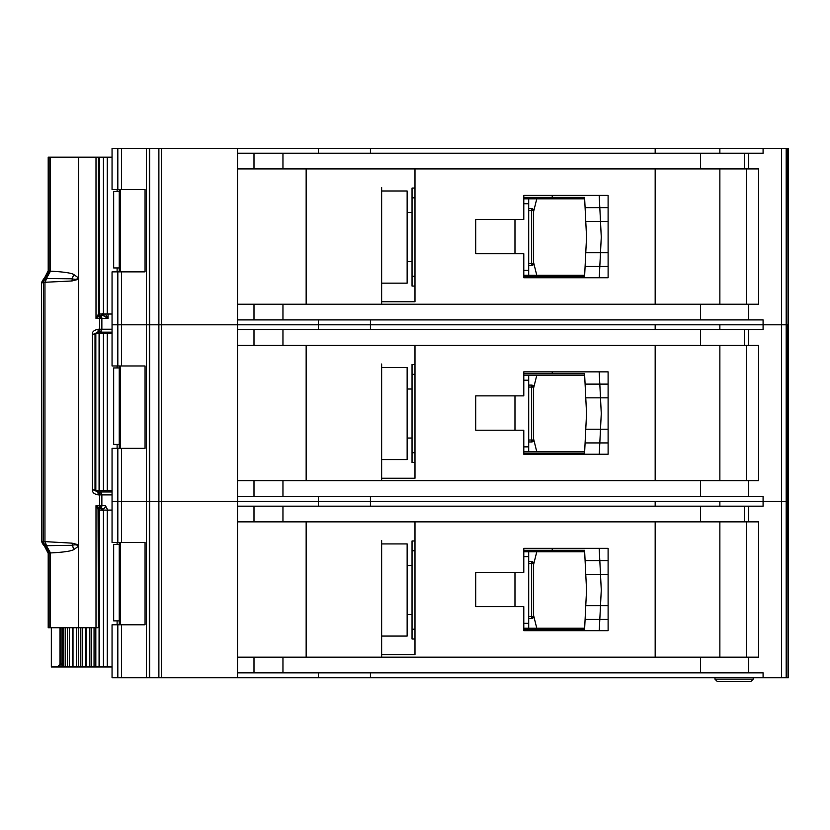 <?xml version="1.0" encoding="UTF-8"?>
<svg xmlns="http://www.w3.org/2000/svg" width="830" height="830" viewBox="0 0 830 830"><rect width="100%" height="100%" fill="white"/><g stroke="black" fill="none" stroke-linecap="round" stroke-linejoin="round"><path stroke-width="1.25" d="M97.899 332.156L98.272 329.22C94.081 330.122 92.14 331.761 92.441 334.117L95.014 334.117C94.112 334.054 95.077 333.401 97.899 332.156L99.227 332.156L99.6 329.22L101.862 329.22L101.862 318.43A2.936 2.646 -90 0 0 100.046 315.639L96 318.43L98.428 314.051L98.428 157.638L96 157.161L107.257 157.161L107.257 314.02L98.687 314.02M119.24 267.945L113.669 267.945L113.669 191.481L119.24 191.481M117.113 191.481L117.113 189.52M117.113 271.867L117.113 267.945M107.257 314.02L112.05 314.02M112.05 157.161L107.257 157.161M99.071 314.02L99.071 157.161M552.23 277.749L552.23 276.774L523.792 276.774L523.803 275.301L584.652 275.301M584.652 198.827L523.792 198.827L523.792 197.364L552.23 197.364L552.23 195.403M552.23 276.774L584.579 276.774L585.088 266.471L599.81 266.471L599.25 277.749L608.11 277.749L608.1 195.403L523.792 195.403L523.792 219.421L475.756 219.421L475.756 253.731L523.792 253.731L523.792 277.749L599.25 277.749M599.156 195.403L608.1 195.403L599.156 195.403L599.81 207.656L585.088 207.656L584.579 197.364L571.839 197.364M584.849 202.748L584.579 197.364L552.23 197.364M571.839 276.774L584.579 276.774L584.849 271.379M599.571 271.379L599.27 277.49M601.231 237.785L600.495 252.745L585.762 252.745L586.54 237.069L585.762 221.382L600.495 221.382L601.231 236.343A14.701 14.701 0 0 1 601.231 237.785M608.11 266.471L585.088 266.471L585.762 252.745M608.1 221.382L600.495 221.382L599.81 207.656L585.088 207.656L585.762 221.382M599.27 196.637L599.571 202.748M599.81 207.656L608.1 207.656M599.81 266.471L600.495 252.745L608.11 252.745M528.7 210.592L531.646 210.592L531.646 208.631A1.961 1.961 0 0 1 533.607 210.592L533.607 263.535L531.646 263.535L531.646 210.592L533.026 210.592A1.961 1.39 -90 0 0 531.646 208.631L528.7 208.631M528.7 265.496L531.646 265.496A1.961 1.961 0 0 0 533.026 264.926A1.961 1.961 -135 0 0 533.607 263.535M531.646 265.496L531.646 263.535L533.026 264.926M414.979 197.851L412.033 197.851L412.033 286.08L414.979 286.08M412.033 197.851L412.033 188.047L414.979 188.047M528.7 198.827L528.7 275.301M523.792 270.393L528.7 270.393M528.7 203.734L523.792 203.734M412.033 276.276L414.979 276.276M533.607 211.588L536.782 198.827M533.607 262.539L536.782 275.301M407.136 190.983L407.136 283.144L381.644 283.144L381.644 285.593L381.644 187.559L381.644 190.983L407.136 190.983M788.5 148.342L788.5 324.81L788.5 148.342L788.5 324.81L788.5 148.342L788.5 188.535L788.5 148.342L781.487 148.342L781.487 324.81L719.869 324.81L719.869 329.707M655.171 329.707L655.171 324.81L112.05 324.81L112.05 365.978L145.063 365.978L145.063 448.335L112.05 448.335L112.05 542.447L145.063 542.447L145.063 624.793L112.05 624.793L112.05 677.737L781.487 677.737L781.487 501.268L719.869 501.268L719.869 506.176M788.168 148.342L788.5 324.81L781.487 324.81L781.487 501.268L763.081 501.268L763.081 506.176L237.536 506.176L237.536 657.153L758.537 657.153L758.537 521.863L237.536 521.863L237.536 501.268L112.05 501.268L117.829 501.268L117.829 542.447M655.171 153.239L655.171 148.342L237.536 148.342L237.536 304.216L758.537 304.216L758.537 168.926L237.536 168.926L237.536 153.239L763.081 153.239L763.081 148.342L719.869 148.342L719.869 153.239M719.869 304.216L719.869 168.926M237.536 148.342L112.05 148.342L112.05 189.52L145.063 189.52L145.063 271.867L112.05 271.867L112.05 324.81L117.829 324.81L117.829 365.978M146.402 148.342L146.402 677.737M381.644 190.983L381.644 301.767L414.979 301.767L414.979 168.926M655.171 168.926L655.171 304.216M370.419 148.342L370.419 153.239M318.357 148.342L318.357 153.239M237.536 304.216L237.536 345.394L237.536 329.707L763.081 329.707L763.081 324.81L370.419 324.81L370.419 329.707M655.171 148.342L719.869 148.342M781.487 148.342L763.081 148.342M318.357 319.903L318.357 329.707M788.5 677.737L788.5 501.268L788.5 677.737L788.5 501.268L788.5 677.737L788.168 501.268L786.996 501.268L788.5 501.268L788.5 324.81L788.168 501.268L788.168 324.81L763.081 324.81L763.081 319.903L237.536 319.903M370.419 319.903L370.419 324.81L117.829 324.81L117.829 271.867M306.156 304.216L306.156 168.926M381.644 304.216L381.644 283.144M523.803 276.774L523.803 275.301M523.792 198.827L523.792 197.364M746.336 168.926L746.336 304.216M381.644 459.602L381.644 364.017L381.644 367.451L407.136 367.451L407.136 459.602L381.644 459.602L381.644 478.236L414.979 478.236L414.979 345.394M655.171 506.176L655.171 501.268L117.829 501.268L117.829 448.335M786.996 148.342L786.996 501.268L781.487 501.268L786.186 501.268L786.186 677.737L781.487 677.737M237.536 480.684L758.537 480.684L758.537 345.394L237.536 345.394L237.536 501.268L318.357 501.268L318.357 506.176M719.869 480.684L719.869 345.394M523.792 430.199L523.792 454.218L608.11 454.218L608.1 371.861L523.792 371.861L523.792 395.879L475.756 395.879L475.756 430.199L523.792 430.199M655.171 345.394L655.171 480.684M318.357 496.371L318.357 501.268L370.419 501.268L370.419 506.176M370.419 496.371L370.419 501.268L763.081 501.268L763.081 496.371L237.536 496.371M306.156 480.684L306.156 345.394M381.644 367.451L381.644 480.684M552.23 454.218L552.23 453.232L523.792 453.232L523.803 451.759L584.652 451.759M584.652 375.295L523.792 375.295L523.792 373.822L552.23 373.822L552.23 371.861M599.156 371.861L608.1 371.861L599.156 371.861L599.81 384.114L585.088 384.114L585.762 397.84L600.495 397.84L601.231 412.801A14.701 14.701 0 0 1 601.231 414.253L600.495 429.214L585.762 429.214L586.54 413.527L585.762 397.84M608.11 454.218L599.25 454.218L608.11 454.218M523.803 453.232L523.803 451.759M523.792 375.295L523.792 373.822M746.336 345.394L746.336 480.684M528.7 387.06L531.646 387.06L531.646 385.099A1.961 1.961 0 0 1 533.607 387.06L533.607 440.004L531.646 440.004L531.646 387.06L533.026 387.06A1.961 1.39 -90 0 0 531.646 385.099L528.7 385.099M528.7 441.965L531.646 441.965A1.961 1.961 0 0 0 533.026 441.384A1.961 1.961 -135 0 0 533.607 440.004M531.646 441.965L531.646 440.004L533.026 441.384M414.979 374.32L412.033 374.32L412.033 462.549L414.979 462.549M412.033 374.32L412.033 364.515L414.979 364.515M528.7 375.295L528.7 451.759M523.792 446.862L528.7 446.862M528.7 380.202L523.792 380.202M412.033 452.744L414.979 452.744M533.607 388.056L536.782 375.295M533.607 439.008L536.782 451.759M552.23 453.232L584.579 453.232L585.088 442.94L599.81 442.94L599.25 454.218M608.1 397.84L600.495 397.84L599.81 384.114L585.088 384.114L584.579 373.822L571.839 373.822M584.849 379.217L584.579 373.822L552.23 373.822M571.839 453.232L584.579 453.232L584.849 447.847M599.571 447.847L599.27 453.958M608.11 442.94L585.088 442.94L585.762 429.214M599.27 373.095L599.571 379.217M599.81 384.114L608.1 384.114M599.81 442.94L600.495 429.214L608.11 429.214M95.108 333.629L107.257 333.629L107.257 490.489L95.108 490.489M119.24 444.413L113.669 444.413L113.669 367.939L119.24 367.939M117.113 367.939L117.113 365.978M117.113 448.335L117.113 444.413M107.257 490.489L112.05 490.489M112.05 333.629L107.257 333.629M99.071 490.489L99.071 333.629M98.687 510.097L107.257 510.097L107.257 666.957L91.622 666.957L91.622 627.739M119.24 620.871L113.669 620.871L113.669 544.407L119.24 544.407M117.113 544.407L117.113 542.447M117.113 624.793L117.113 620.871M107.257 666.957L112.05 666.957M112.05 510.097L107.257 510.097M99.071 666.957L99.071 510.097M85.832 666.957L91.622 666.957M85.749 627.739L85.749 666.957L78.425 666.957L78.601 157.161L78.414 277.853L73.683 274.45C70.913 272.914 63.173 271.825 50.485 271.161L50.495 157.161L49.136 157.161L49.136 271.016L45.328 278.569L44.955 282.49L45.567 278.403L46.407 278.527L45.297 282.252L71.961 280.976L78.591 279.285M72.635 666.957L78.425 666.957M72.542 627.739L72.542 666.957L65.197 666.957L65.197 627.739M61.887 627.739L61.887 666.957L65.197 666.957M552.23 630.676L552.23 629.7L523.792 629.7L523.803 628.227L584.652 628.227M584.652 551.763L523.792 551.763L523.792 550.29L552.23 550.29L552.23 548.329M552.23 629.7L584.579 629.7L585.088 619.408L599.81 619.408L599.25 630.676L608.11 630.676L608.1 548.329L523.792 548.329L523.792 572.347L475.756 572.347L475.756 606.657L523.792 606.657L523.792 630.676L599.25 630.676M599.156 548.329L608.1 548.329L599.156 548.329L599.81 560.582L585.088 560.582L584.579 550.29L571.839 550.29M584.849 555.685L584.579 550.29L552.23 550.29M571.839 629.7L584.579 629.7L584.849 624.305M599.571 624.305L599.27 630.427M601.231 590.721L600.495 605.682L585.762 605.682L586.54 589.995L585.762 574.308L600.495 574.308L601.231 589.269A14.701 14.701 0 0 1 601.231 590.721M608.11 619.408L585.088 619.408L585.762 605.682M608.1 574.308L600.495 574.308L599.81 560.582L585.088 560.582L585.762 574.308M599.27 549.564L599.571 555.685M599.81 560.582L608.1 560.582M599.81 619.408L600.495 605.682L608.11 605.682M528.7 563.529L531.646 563.529L531.646 561.568A1.961 1.961 0 0 1 533.607 563.529L533.607 616.462L531.646 616.462L531.646 563.529L533.026 563.529A1.961 1.39 -90 0 0 531.646 561.568L528.7 561.568M528.7 618.423L531.646 618.423A1.961 1.961 0 0 0 533.026 617.852A1.961 1.961 -135 0 0 533.607 616.462M531.646 618.423L531.646 616.462L533.026 617.852M414.979 550.778L412.033 550.778L412.033 639.017L414.979 639.017M412.033 550.778L412.033 540.973L414.979 540.973M528.7 551.763L528.7 628.227M523.792 623.33L528.7 623.33M528.7 556.66L523.792 556.66M412.033 629.213L414.979 629.213M533.607 564.525L536.782 551.763M533.607 615.466L536.782 628.227M407.136 543.92L407.136 636.071L381.644 636.071L381.644 638.519L381.644 540.486L381.644 543.92L407.136 543.92M788.168 677.737L786.186 677.737M719.869 657.153L719.869 521.863M381.644 543.92L381.644 654.694L414.979 654.694L414.979 521.863M655.171 521.863L655.171 657.153M237.536 657.153L237.536 677.737M786.996 677.737L786.996 501.268L786.186 501.268L786.186 148.342M318.357 672.84L318.357 677.737M763.081 677.737L763.081 672.84L237.536 672.84M370.419 672.84L370.419 677.737M306.156 657.153L306.156 521.863M381.644 657.153L381.644 636.071M523.803 629.7L523.803 628.227M523.792 551.763L523.792 550.29M746.336 521.863L746.336 657.153M714.972 679.168L717.462 681.658L750.714 681.658L753.204 679.168L753.204 677.737L753.204 679.168L714.972 679.168L714.972 677.737M750.714 681.658L753.204 679.168M98.033 509.319L96 505.688L96 627.739L97.504 627.739L98.428 627.262L98.033 509.319L99.475 507.867L100.046 508.479A2.936 2.646 -90 0 0 101.862 505.688L101.862 494.898L99.6 494.898L99.227 491.962L97.878 491.962L98.272 494.898L99.6 494.898L99.6 505.688L96 505.688L99.475 507.867L99.6 505.688L105.42 505.688A2.936 2.532 -90 0 1 102.889 508.624L100.897 508.624M105.275 314.02L108.056 318.43L99.6 318.43L99.475 316.251M78.591 544.833L71.961 543.142L44.955 541.627L45.567 545.715L72.283 545.32C75.157 544.407 77.2 544.719 78.414 546.264L78.601 546.264M73.683 549.668L78.414 546.264L78.414 627.739L50.495 627.739L50.485 552.956L49.136 553.102L45.017 544.76L45.297 541.865L46.407 545.59L50.485 552.956C63.173 552.292 70.913 551.203 73.683 549.668L71.961 543.142M42.538 543.93L41.531 540.351L41.5 283.767L41.936 281.754L41.531 283.767L48.223 270.725L48.202 157.161L49.136 157.161M43.917 278.569L45.328 278.569A4.897 4.876 90 0 0 43.378 282.49L41.967 282.49L42.538 280.177M101.55 508.832A1.961 1.484 -90 0 1 102.329 510.097M61.887 666.957L51.336 666.957L51.336 627.739M50.495 157.161L78.414 157.161M78.601 157.161L96 157.161L96 318.43L99.6 318.43L99.6 329.22L98.272 329.22M59.999 627.739L59.999 664.01L57.716 666.957M108.056 314.02L108.056 318.43L103.003 315.493L100.077 315.493L98.666 313.73L98.573 157.97L98.573 313.916L100.046 315.639L103.304 315.493M92.441 334.117L92.441 490.001C92.379 492.584 94.319 494.213 98.272 494.898M96 627.739L78.601 627.739M50.495 627.739L48.202 627.739L48.223 553.392L49.022 553.662L48.223 553.392L44.27 545.767M112.05 491.962L97.899 491.962C95.097 490.769 94.132 490.115 95.014 490.001L95.014 334.117M71.961 280.976L72.283 278.797C75.157 279.71 77.2 279.399 78.414 277.853L78.601 277.853M73.683 274.45L72.283 278.797L46.407 278.527L50.485 271.161L49.136 271.016M112.05 332.156L99.227 332.156A2.936 2.646 -90 0 0 101.094 331.295A2.936 0.913 -138.1 0 1 99.548 330.631M48.202 627.739L48.202 553.434C49.561 553.423 44.478 544.304 44.021 545.642L42.102 542.903L41.531 540.351M98.033 314.809L99.475 316.261M99.87 508.313L98.428 510.066L98.573 626.941L98.666 510.388L100.077 508.624L98.573 510.201A1.961 1.826 127.3 0 1 99.953 508.396M49.022 270.456L48.223 270.725L49.022 270.456M43.917 545.549L41.967 541.627L43.378 541.627A4.897 4.876 90 0 0 45.328 545.549L43.917 545.549M49.136 553.102L48.223 553.392M104.103 508.624L102.889 508.624L103.387 510.585M102.578 510.097A1.961 1.961 -90 0 0 100.689 508.624L99.693 508.624M99.953 315.722A1.961 1.826 52.7 0 1 98.573 313.916L99.87 315.805M102.64 313.533L100.679 315.493L104.103 315.493M100.077 315.493L100.897 315.493M102.578 314.02A1.961 1.961 -90 0 1 100.689 315.493L101.633 315.493A1.961 1.484 90 0 0 103.065 314.02M108.056 510.585L105.42 505.688M102.329 314.02A1.961 1.484 -90 0 1 101.55 315.286M45.92 278.372L45.92 278.372A4.897 4.524 98.5 0 0 45.017 279.357M119.25 271.867L119.25 189.52L119.24 271.867M120.558 189.52L120.558 271.867M103.418 157.161L103.418 314.02M99.424 157.161L99.424 314.02M514.974 253.731L514.974 219.421M528.7 263.535L531.646 263.535M533.026 210.592L533.607 210.592M121.491 148.342L121.491 189.52M121.491 271.867L121.491 365.978M117.829 148.342L117.829 189.52M161.476 148.342L161.476 677.737M158.883 148.342L158.883 677.737M149.67 148.342L149.67 677.737M149.317 148.342L149.317 677.737M781.455 148.342L781.455 677.737M748.712 168.926L748.712 153.239M748.712 304.216L748.712 319.903M253.99 304.216L253.99 319.903M282.957 304.216L282.957 319.903M700.52 304.216L700.52 319.903M744.406 168.926L744.406 153.239M700.52 168.926L700.52 153.239M282.957 168.926L282.957 153.239M253.99 168.926L253.99 153.239M121.491 448.335L121.491 542.447M748.712 345.394L748.712 329.707M748.712 480.684L748.712 496.371M253.99 480.684L253.99 496.371M282.957 480.684L282.957 496.371M700.52 480.684L700.52 496.371M744.406 345.394L744.406 329.707M700.52 345.394L700.52 329.707M282.957 345.394L282.957 329.707M253.99 345.394L253.99 329.707M514.974 430.199L514.974 395.879M528.7 440.004L531.646 440.004M533.026 387.06L533.607 387.06M119.25 448.335L119.25 365.978L119.24 448.335M120.558 365.978L120.558 448.335M103.418 333.629L103.418 490.489M99.424 333.629L99.424 490.489M95.824 490.489L95.824 333.629M119.25 624.793L119.25 542.447L119.24 624.793M120.558 542.447L120.558 624.793M103.418 510.097L103.418 666.957M99.424 510.097L99.424 666.957M63.028 666.957L63.028 627.739M63.422 666.957L63.422 627.739M67.624 627.739L67.624 666.957M95.824 666.957L95.824 627.739M69.398 627.739L69.398 666.957M94.049 666.957L94.049 627.739M89.847 627.739L89.847 666.957M86.206 627.739L86.206 666.957M72.999 666.957L72.999 627.739M76.63 666.957L76.63 627.739M80.811 627.739L80.811 666.957M82.616 666.957L82.616 627.739M514.974 606.657L514.974 572.347M528.7 616.462L531.646 616.462M533.026 563.529L533.607 563.529M121.491 624.793L121.491 677.737M117.829 624.793L117.829 677.737M748.712 521.863L748.712 506.176M748.712 657.153L748.712 672.84M253.99 657.153L253.99 672.84M282.957 657.153L282.957 672.84M700.52 657.153L700.52 672.84M744.406 521.863L744.406 506.176M700.52 521.863L700.52 506.176M282.957 521.863L282.957 506.176M253.99 521.863L253.99 506.176M100.938 505.688A2.936 1.712 90 0 1 99.922 508.365M112.05 494.898L101.862 494.898A2.936 2.646 -90 0 0 101.094 492.823A2.936 0.913 138.1 0 0 99.548 493.487M100.938 318.43A2.936 1.712 -90 0 0 99.922 315.753M45.92 545.746A4.897 4.524 -98.5 0 1 45.017 544.76M57.924 666.957A2.936 2.417 -90 0 0 60.331 664.01L59.999 664.01M61.887 664.01L60.331 664.01L60.331 627.739M94.298 490.001L92.441 490.001M44.955 541.627L44.955 282.49L43.378 282.49L43.378 541.627L44.955 541.627M48.223 270.725L50.495 270.725M41.936 542.364L41.531 283.767M49.136 627.739L49.136 553.392L50.495 553.392M101.094 492.823A2.936 2.646 -90 0 0 99.227 491.962M101.094 331.295A2.936 2.646 -90 0 0 101.862 329.22L112.05 329.22M103.065 510.097A1.961 1.484 90 0 0 101.633 508.624M103.003 315.493A1.961 1.048 90 0 0 104.009 314.02M103.335 314.02A1.961 1.484 -90 0 1 101.903 315.493M120.485 189.52L120.485 271.867M407.136 212.553L412.033 212.553M407.136 261.575L412.033 261.575M407.136 389.021L412.033 389.021M407.136 438.043L412.033 438.043M120.485 365.978L120.485 448.335M120.485 542.447L120.485 624.793M407.136 565.489L412.033 565.489M407.136 614.501L412.033 614.501M48.202 157.161L48.202 270.684C46.283 276.504 44.893 279.108 44.021 278.475L41.936 281.754M102.64 510.585L100.679 508.624"/></g></svg>
